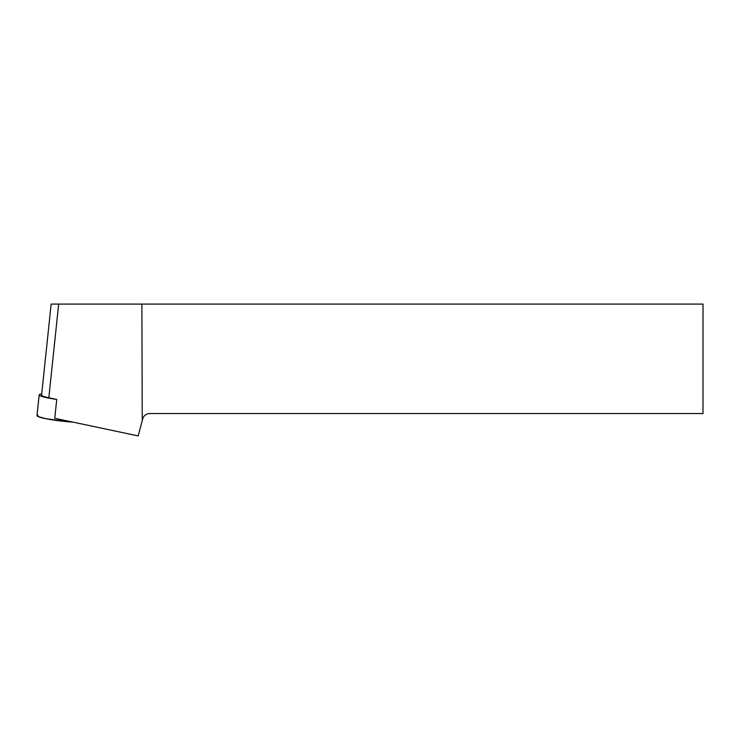 <?xml version="1.0" encoding="UTF-8"?>
<svg xmlns="http://www.w3.org/2000/svg" width="740" height="740" viewBox="0 0 740 740"><rect width="100%" height="100%" fill="white"/><g stroke="black" fill="none" stroke-linecap="round" stroke-linejoin="round"><path stroke-width="1.11" d="M56.74 399.452L54.76 418.276L138.158 435.906L142.246 420.635L141.876 304.094L51.152 304.094L41.588 395.132A25.521 2.655 -174 0 0 48.822 397.778L56.74 399.452A27.944 2.905 -174 0 1 39.183 394.882L37 415.612A27.944 2.905 6 0 0 73.288 422.198L46.231 418.775L38.092 416.565L37.796 415.029M39.183 394.882A27.944 2.905 -174 0 1 39.969 394.3A27.944 2.905 -174 0 1 41.708 393.957M141.876 304.094L703 304.094L703 413.549L149.545 413.549C146.113 413.771 143.847 415.51 142.746 418.775L142.246 420.635M48.822 397.778L58.673 304.094"/></g></svg>
